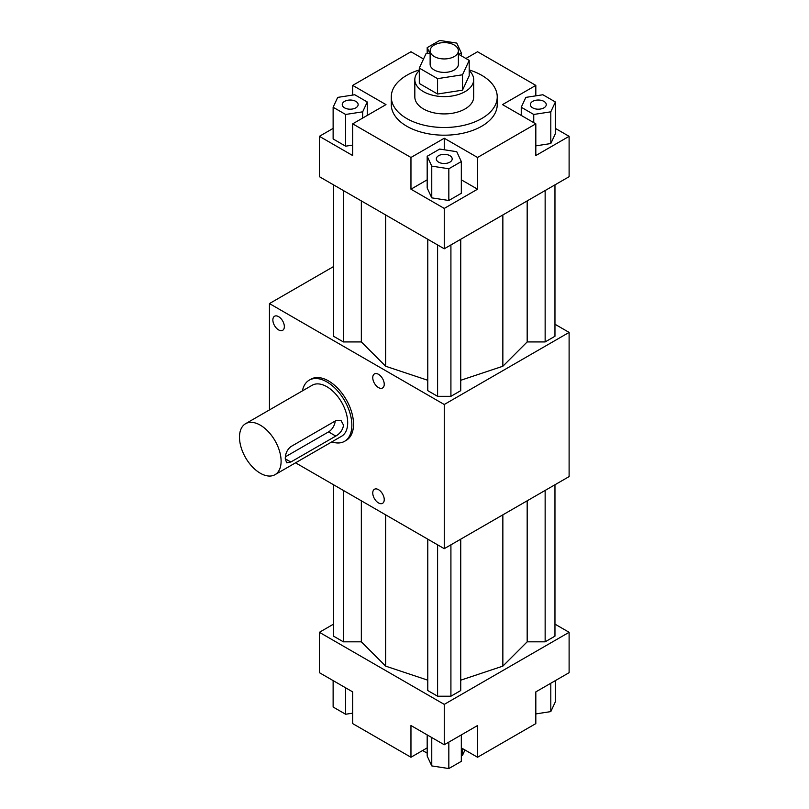 <?xml version="1.0" encoding="UTF-8"?>
<svg xmlns="http://www.w3.org/2000/svg" width="809" height="809" viewBox="0 0 809 809"><rect width="100%" height="100%" fill="white"/><g stroke="black" fill="none" stroke-linecap="round" stroke-linejoin="round"><path stroke-width="1.21" d="M285.264 458.804C285.304 453.697 287.155 449.642 290.836 446.639L335.786 420.69L341.044 420.538L343.532 425.17C342.783 429.862 340.195 433.493 335.786 436.071L290.836 462.02L286.679 462.809L285.264 458.804L290.836 462.02M285.405 456.802L328.555 431.895A9.415 5.441 120 0 0 335.189 421.034M260.296 473.225A29.427 16.989 60 0 1 241.072 447.286A29.427 16.989 60 0 1 245.582 423.704A29.427 16.989 60 0 1 275.009 440.703A29.427 16.989 60 0 1 275.009 474.681A29.427 16.989 60 0 1 260.296 473.225M245.582 423.704L312.173 385.256A29.427 16.989 60 0 1 341.6 402.255A29.427 16.989 60 0 1 341.6 436.233L275.009 474.681M302.414 390.899A35.313 20.387 60 0 1 309.23 380.159A35.313 20.387 60 0 1 344.543 400.556A35.313 20.387 60 0 1 344.543 441.33A35.313 20.387 60 0 1 331.842 441.866M309.23 380.159L310.889 379.199A35.313 20.387 60 0 1 346.212 399.595A35.313 20.387 60 0 1 346.212 440.369L344.543 441.33M378.491 374.314A8.12 4.692 60 0 1 383.8 381.474A8.12 4.692 60 0 1 382.556 387.986A8.12 4.692 60 0 1 378.491 387.582A8.12 4.692 60 0 1 373.192 380.422A8.12 4.692 60 0 1 374.436 373.92A8.12 4.692 60 0 1 378.491 374.314M278.609 316.653A8.12 4.692 60 0 1 283.908 323.802A8.12 4.692 60 0 1 282.665 330.315A8.12 4.692 60 0 1 278.609 329.91A8.12 4.692 60 0 1 273.3 322.751A8.12 4.692 60 0 1 274.544 316.248A8.12 4.692 60 0 1 278.609 316.653M378.491 489.657A8.12 4.692 60 0 1 383.8 496.817A8.12 4.692 60 0 1 382.556 503.329A8.12 4.692 60 0 1 378.491 502.925A8.12 4.692 60 0 1 373.192 495.765A8.12 4.692 60 0 1 374.436 489.263A8.12 4.692 60 0 1 378.491 489.657M535.821 713.922L550.808 711.607L555.389 701.747L555.389 680.602M550.808 711.607L550.808 683.241M477.553 757.254L535.821 723.61L535.821 691.897L569.111 672.673L569.111 632.304L444.252 704.386L444.252 744.755L477.553 725.531L477.553 757.254L461.322 747.88M461.322 734.906L461.322 761.34L448.833 768.55L448.833 742.116M448.833 768.55L431.763 765.911L427.182 756.051L427.182 734.906M431.763 765.911L431.763 737.545M427.182 747.88L410.962 757.254L410.962 725.531L444.252 744.755M352.694 713.154L345.625 714.246L333.126 707.026L333.126 680.602M345.625 714.246L345.625 687.812M444.252 704.386L319.393 632.304L319.393 672.673L352.694 691.897L352.694 723.61L410.962 757.254M319.393 632.304L333.541 624.133M464.983 749.994L462.515 755.303L461.322 755.485M462.515 748.578L462.515 755.303M427.182 753.169L422.611 750.53M554.964 624.133L569.111 632.304M333.541 484.763L333.541 636.147L343.37 641.82L343.37 490.426M361.34 500.801L361.34 641.82L343.37 641.82M385.65 514.848L385.65 666.131L361.34 641.82M444.252 548.674L569.111 476.592L569.111 332.408L444.252 404.5L444.252 548.674L295.548 462.819M427.779 680.177L385.65 666.131M427.779 539.158L427.779 690.552L437.598 696.215L437.598 544.831M450.916 544.831L450.916 696.215L437.598 696.215M460.736 539.158L460.736 690.552L450.916 696.215M502.854 514.848L502.854 666.131L460.736 680.177M554.964 484.763L554.964 636.147L545.145 641.82L527.175 641.82L502.854 666.131M527.175 500.801L527.175 641.82M545.145 490.426L545.145 641.82M444.252 404.5L269.448 303.577L333.541 266.576M269.448 409.92L269.448 303.577M543.931 107.85A7.948 4.591 180 0 1 535.275 108.851A7.948 4.591 180 0 1 530.37 104.614A7.948 4.591 180 0 1 532.696 101.368A7.948 4.591 180 0 1 541.363 100.377A7.948 4.591 180 0 1 546.267 104.614A7.948 4.591 180 0 1 543.931 107.85M438.64 162.164A7.948 4.591 180 0 1 436.314 158.918A7.948 4.591 180 0 1 441.218 154.681A7.948 4.591 180 0 1 449.875 155.672A7.948 4.591 180 0 1 452.201 158.918A7.948 4.591 180 0 1 447.296 163.155A7.948 4.591 180 0 1 438.64 162.164M344.573 101.368A7.948 4.591 180 0 1 353.23 100.377A7.948 4.591 180 0 1 358.144 104.614A7.948 4.591 180 0 1 355.808 107.85A7.948 4.591 180 0 1 347.152 108.851A7.948 4.591 180 0 1 342.247 104.614A7.948 4.591 180 0 1 344.573 101.368M521.249 107.253L533.748 114.463L550.808 111.824L555.389 101.974L542.89 94.754L525.82 97.393L521.249 107.253L521.249 115.424M555.389 101.974L555.389 133.687L550.808 143.547L535.821 145.863M533.748 114.463L533.748 122.634M550.808 111.824L550.808 143.547M555.389 128.398L569.111 136.327L535.821 155.55L535.821 123.838L502.52 104.614L535.821 85.39L535.821 95.846M448.833 200.49L461.322 193.28L461.322 161.557L456.751 151.708L439.681 149.058L427.182 156.279L427.182 187.991L431.763 197.851L448.833 200.49L448.833 168.768L461.322 161.557M427.182 156.279L431.763 166.128L431.763 197.851M431.763 166.128L448.833 168.768M427.182 179.82L410.962 189.195L410.962 157.472L444.252 138.248L444.252 149.766M444.252 138.248L477.553 157.472L477.553 189.195L461.322 179.82M477.553 189.195L444.252 208.419L410.962 189.195M333.126 107.253L345.625 114.463L362.685 111.824L367.266 101.974L354.767 94.754L337.697 97.393L333.126 107.253L333.126 138.966L345.625 146.186L352.694 145.094M345.625 114.463L345.625 146.186M362.685 111.824L362.685 118.063M367.266 101.974L367.266 115.424M352.694 95.078L352.694 85.39L385.984 104.614L352.694 123.838L352.694 155.55L319.393 136.327L333.126 128.398M319.393 136.327L319.393 176.696L444.252 248.788L569.111 176.696L569.111 136.327M465.903 58.47L477.553 51.746L535.821 85.39M423.532 59.006L410.962 51.746L352.694 85.39M410.962 157.472L352.694 123.838M535.821 123.838L477.553 157.472M469.2 69.938A52.969 30.58 180 0 1 497.232 96.918L497.232 104.614A52.969 30.58 180 0 1 464.528 132.868A52.969 30.58 180 0 1 406.796 126.234A52.969 30.58 180 0 1 391.283 104.614L391.283 96.918A52.969 30.58 180 0 1 419.305 69.938M434.271 56.549A14.127 8.161 180 0 1 430.125 50.785A14.127 8.161 180 0 1 444.252 42.624A14.127 8.161 180 0 1 458.379 50.785A14.127 8.161 180 0 1 449.662 58.319A14.127 8.161 180 0 1 434.271 56.549M458.379 50.785L458.379 64.245A14.127 8.161 180 0 1 449.662 71.779A14.127 8.161 180 0 1 434.271 70.009A14.127 8.161 180 0 1 430.125 64.245L430.125 50.785M458.379 54.132L469.2 60.382L462.515 74.782L437.568 78.645L419.305 68.098L425.989 53.697L430.125 53.06M462.515 74.782L462.515 90.163L469.2 75.763L469.2 60.382M462.515 90.163L437.568 94.026L437.568 78.645M437.568 94.026L419.305 83.479L419.305 68.098M469.2 70.605A29.427 16.989 180 0 1 473.69 79.616A29.427 16.989 180 0 1 455.518 95.32A29.427 16.989 180 0 1 423.441 91.639A29.427 16.989 180 0 1 414.825 79.616A29.427 16.989 180 0 1 419.305 70.605M473.69 79.616L473.69 96.918A29.427 16.989 180 0 1 455.518 112.623A29.427 16.989 180 0 1 423.441 108.932A29.427 16.989 180 0 1 414.825 96.918L414.825 79.616M458.824 54.385L461.322 52.949L456.751 43.089L439.681 40.45L427.182 47.66L427.182 53.515M427.182 47.66L429.721 53.121M461.322 52.949L461.322 55.831M497.232 96.918A52.969 30.58 180 0 1 464.528 125.173A52.969 30.58 180 0 1 406.796 118.549A52.969 30.58 180 0 1 391.283 96.918M343.37 190.54L343.37 341.924L333.541 336.261L333.541 184.867M343.37 341.924L361.34 341.924L361.34 200.915M361.34 341.924L385.65 366.244L385.65 214.951M554.964 324.237L569.111 332.408M460.736 380.281L502.854 366.244L527.175 341.924L545.145 341.924L554.964 336.261L554.964 184.867M427.779 239.272L427.779 390.656L437.598 396.329L450.916 396.329L460.736 390.656L460.736 239.272M385.65 366.244L427.779 380.281M437.598 396.329L437.598 244.945M450.916 396.329L450.916 244.945M502.854 366.244L502.854 214.951M527.175 341.924L527.175 200.915M545.145 341.924L545.145 190.54M444.252 208.419L444.252 248.788M335.786 436.071L328.555 431.895"/></g></svg>
